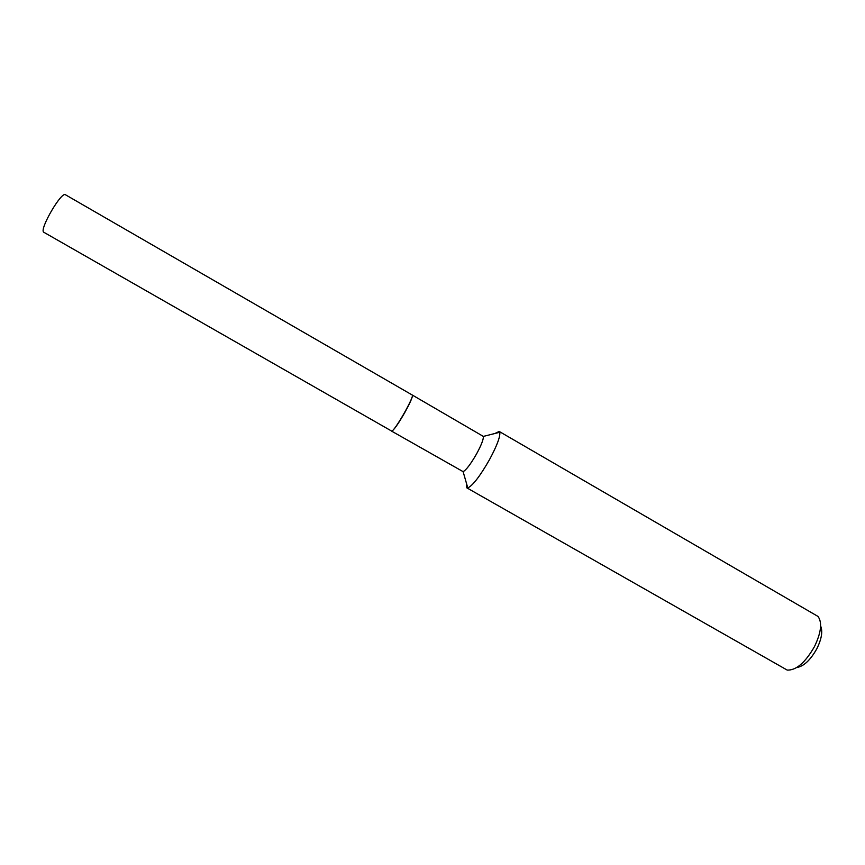 <?xml version="1.0" encoding="UTF-8"?>
<svg xmlns="http://www.w3.org/2000/svg" width="865" height="865" viewBox="0 0 865 865"><rect width="100%" height="100%" fill="white"/><g stroke="black" fill="none" stroke-linecap="round" stroke-linejoin="round"><path stroke-width="1.3" d="M65.448 194.755C61.599 191.079 39.552 228.771 43.585 232.134L391.672 431.084C394.44 431.657 415.124 395.294 412.205 394.991L65.448 194.755M412.27 395.035L412.486 395.802C411.989 398.592 409.437 404.128 404.852 412.421C399.197 422.315 395.013 428.467 392.321 430.889L391.553 431.084M820.626 625.979C822.896 631.331 821.642 638.889 816.884 648.653C810.473 660.082 803.758 666.374 796.752 667.531M494.931 433.484L499.202 431.451L818.02 616.442C822.366 622.508 821.188 632.542 814.495 646.555C805.272 662.622 796.168 670.472 787.204 670.083L466.808 487.838L466.408 483.135M499.202 431.451L499.775 432.262C500.403 436.576 496.964 445.724 489.482 459.683C480.032 476.161 472.798 485.568 467.792 487.925L466.808 487.838M412.335 395.067L483.351 436.414C483.621 439.171 481.394 444.934 476.68 453.703C470.744 464.04 466.224 470.019 463.11 471.652L391.607 431.127M463.11 471.652L467.792 487.925M483.351 436.414L499.775 432.262"/></g></svg>

